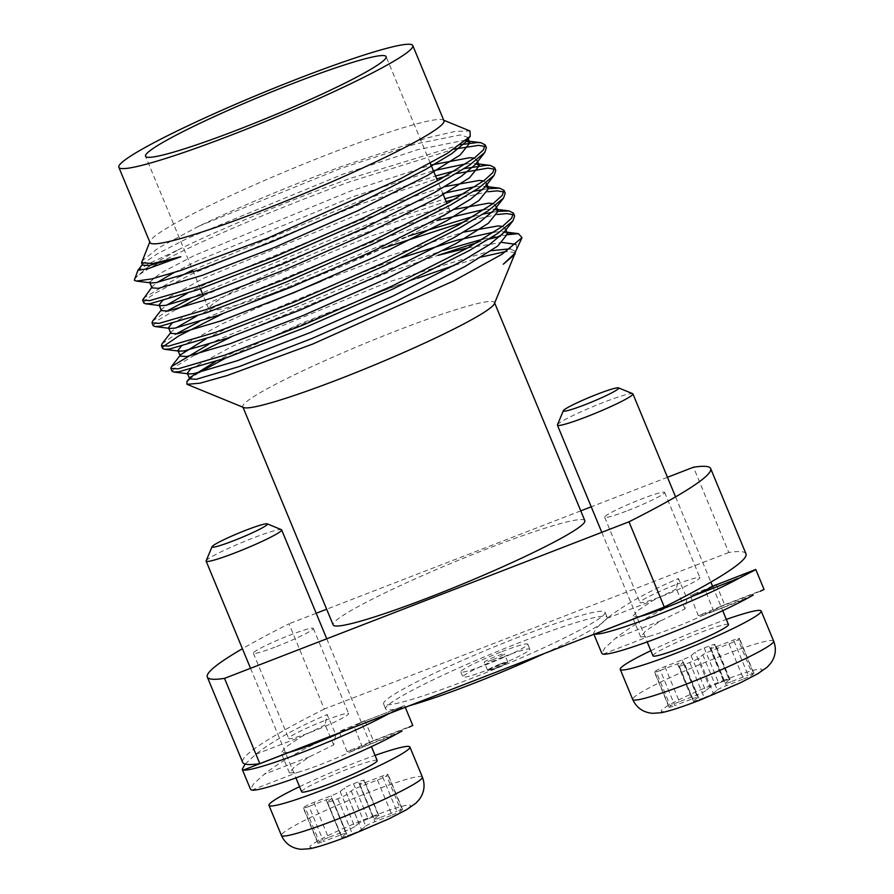 <?xml version="1.0" encoding="UTF-8"?>
<svg xmlns="http://www.w3.org/2000/svg" width="894" height="894" viewBox="0 0 894 894"><rect width="100%" height="100%" fill="white"/><g stroke="black" fill="none" stroke-linecap="round" stroke-linejoin="round"><path stroke-width="0.67" stroke-dasharray="4.47 3.35" d="M499.902 664.141A10.896 0.939 -22.5 0 0 487.565 670.243A10.896 0.939 -22.5 0 0 487.632 670.299A10.896 0.939 -22.5 0 0 495.343 667.997A10.896 0.939 -22.5 0 0 507.691 661.996A10.896 0.939 -22.5 0 0 507.691 661.895A10.896 0.939 -22.5 0 0 499.902 664.141M492.024 659.973A10.896 0.939 157.5 0 1 484.235 662.219A10.896 0.939 157.5 0 1 496.583 656.118A10.896 0.939 157.5 0 1 504.372 653.872A10.896 0.939 157.5 0 1 492.024 659.973M495.667 668.399A10.348 0.894 157.5 0 1 488.336 670.589A10.348 0.894 157.5 0 1 500.003 664.734A10.348 0.894 157.5 0 1 507.39 662.7A10.348 0.894 157.5 0 1 495.667 668.399M503.959 656.654A36.229 3.129 157.5 0 1 529.851 649.2A36.229 3.129 157.5 0 1 488.806 669.472A36.229 3.129 157.5 0 1 462.913 676.926A36.229 3.129 157.5 0 1 503.959 656.654M501.88 651.637A36.229 3.129 157.5 0 1 527.773 644.183A36.229 3.129 157.5 0 1 486.727 664.454A36.229 3.129 157.5 0 1 460.835 671.908A36.229 3.129 157.5 0 1 501.88 651.637M301.937 282.426A130.211 11.264 -22.5 0 0 449.47 209.554A130.211 11.264 -22.5 0 0 356.404 236.34A130.211 11.264 -22.5 0 0 208.872 309.212A130.211 11.264 -22.5 0 0 301.937 282.426M325.45 720.296A32.452 2.805 157.5 0 1 348.649 713.613A32.452 2.805 157.5 0 1 311.883 731.773A32.452 2.805 157.5 0 1 288.684 738.455A32.452 2.805 157.5 0 1 325.45 720.296M276.57 646.53A32.452 2.805 -22.5 0 0 313.336 628.37A32.452 2.805 -22.5 0 0 290.137 635.042A32.452 2.805 -22.5 0 0 253.371 653.201A32.452 2.805 -22.5 0 0 276.57 646.53M676.724 584.318A32.452 2.805 157.5 0 1 699.924 577.636A32.452 2.805 157.5 0 1 663.158 595.795A32.452 2.805 157.5 0 1 639.959 602.478A32.452 2.805 157.5 0 1 676.724 584.318M627.845 510.552A32.452 2.805 -22.5 0 0 664.611 492.393A32.452 2.805 -22.5 0 0 641.423 499.064A32.452 2.805 -22.5 0 0 604.657 517.224A32.452 2.805 -22.5 0 0 627.845 510.552M443.949 120.779A159.087 13.756 -22.5 0 0 442.943 119.908A159.087 13.756 -22.5 0 0 330.244 153.5A159.087 13.756 -22.5 0 0 150.103 241.201A159.087 13.756 -22.5 0 0 150.002 242.542M141.699 261.272L158.26 248.051L198.837 226.16C240.609 206.413 287.924 186.611 340.77 166.765L427.298 137.877L455.56 131.317L470.032 131.005M134.458 278.593L147.208 267.574L178.163 249.851L149.555 263.305L138.045 270.111M584.832 520.677A136.201 11.778 -22.5 0 0 487.476 548.692A136.201 11.778 -22.5 0 0 333.16 624.917M494.393 303.681A136.201 11.778 -22.5 0 0 494.471 302.541A136.201 11.778 -22.5 0 0 397.126 330.556A136.201 11.778 -22.5 0 0 242.799 406.781A136.201 11.778 -22.5 0 0 243.671 407.53M544.245 653.525A119.863 10.37 -22.5 0 0 607.115 617.195A119.863 10.37 -22.5 0 0 521.448 641.847A119.863 10.37 -22.5 0 0 385.649 708.931A119.863 10.37 -22.5 0 0 409.374 705.724M519.369 636.83A119.863 10.37 -22.5 0 0 383.571 703.913A119.863 10.37 -22.5 0 0 469.238 679.261A119.863 10.37 -22.5 0 0 605.037 612.178A119.863 10.37 -22.5 0 0 519.369 636.83M215.476 361.578L234.284 352.191L390.265 287.823L417.699 278.179L390.443 287.98L300.317 323.818L225.5 358.148M198.949 372.619L189.707 378.888L190.21 377.324M172.028 371.189L177.336 365.4L195.384 354.706M231.892 336.557L387.761 272.67L437.982 255.349M208.257 344.592L218.773 339.407L386.588 269.82L443.256 250.454M162.607 348.436L163.39 346.459M222.472 313.816L382.498 248.409M162.015 343.855L176.04 333.987M198.837 321.851L209.352 316.666L377.156 247.079L408.212 236.117M153.187 325.695L158.495 319.918L176.543 309.223M203.284 295.713L368.92 227.177L446.173 201.597M152.595 321.114L166.608 311.246M189.416 299.099L199.932 293.914L367.736 224.338L445 198.747M143.766 302.954L146.27 299.311L155.612 292.964L191.685 274.011L359.5 204.435L436.753 178.845M143.174 298.373L179.996 276.358M192.679 270.122L358.315 201.586L435.579 176.006M483.263 239.011L507.658 234.094M507.736 234.675L500.405 236.206M488.929 239.123L477.519 242.397M464.042 221.969L497.466 214.471M513.536 214.739L514.631 215.957M473.842 216.259L483.14 214.091M492.225 212.28L498.237 211.353M454.621 199.228L488.046 191.718M504.115 191.998L505.211 193.205M464.422 193.517L473.719 191.338M482.805 189.539L488.817 188.612M445.201 176.476L456.186 173.615M494.695 169.257L495.79 170.463M455.001 170.776L464.299 168.597M134.413 280.325C133.787 276.794 149.745 267.105 182.264 251.27C221.41 232.027 293.042 202.323 350.079 181.683L454.197 149.108M485.274 146.504L486.37 147.722M178.163 249.851C216.862 230.607 290.371 200.01 348.895 178.845L460.745 144.638M515.324 252.589L506.417 251.382M481.408 257.003L454.431 265.317M467.853 247.862L502.16 242.442M515.994 244.364L516.978 249.739M745.976 553.799A272.413 23.557 -22.5 0 0 728.778 552.481L693.465 467.227M728.778 552.481L324.31 709.043L289.008 623.788A272.413 23.557 -22.5 0 0 242.408 648.72M324.31 709.043A272.413 23.557 -22.5 0 0 242.632 762.291M667.46 477.295L591.236 506.809M580.765 510.854L326.656 609.216M316.185 613.273L289.008 623.788M198.837 226.16L340.804 168.418L415.308 144.023L460.265 134.949L467.528 137.195L467.473 139.252M149.644 282.191L160.697 273.028L194.244 255.528L350.224 191.16L431.031 165.044M474.245 158.115L476.96 159.948L475.407 164.541M162.16 301.01L203.664 278.269L359.645 213.901L444.854 186.634M483.665 180.867L486.325 182.577M487.074 184.376L486.381 182.689L484.827 187.282M171.581 323.762L213.085 301.01L369.066 236.653L454.275 209.375M493.086 203.608L495.801 205.43L494.248 210.023M181.001 346.503L222.505 323.762L267.362 303.39M321.572 281.007L378.486 259.394L463.695 232.116M502.506 226.35L505.222 228.182L503.668 232.775M190.422 369.244L231.926 346.503L387.907 282.135L491.231 250.711M510.183 248.8L514.642 250.923L513.089 255.516M142.582 265.138L143.096 263.607L157.12 253.941L187.181 238.463L343.151 174.107L417.654 149.711L462.623 140.637L465.707 140.794M152.002 287.879L152.516 286.348L157.12 282.47M173.917 272.636L196.602 261.204L352.582 196.848L433.389 170.72M466.143 163.781L476.066 163.68M161.423 310.631L161.937 309.089L166.552 305.223M187.204 293.344L206.022 283.957L362.003 219.589L442.809 193.473M475.563 186.533L485.487 186.433M170.843 333.373L171.357 331.842L175.973 327.964M196.635 316.096L215.443 306.698L371.423 242.341L437.043 220.494M484.984 209.274L494.907 209.174M180.264 356.114L180.789 354.583L180.029 355.544M206.056 338.837L224.863 329.439L380.844 265.082L401.171 257.863M494.416 232.015L503.389 231.769L507.568 233.87M402.021 731.013L362.428 747.25L347.051 751.63L366.596 743.652C378.955 738.086 373.625 740.824 350.593 751.843A44.946 3.889 157.5 0 1 297.478 772.405L289.433 772.908L294.294 766.985L309.737 756.682L333.73 744.87L335.742 734.477C305.402 747.395 281.543 760.682 264.155 774.327L253.471 784.072L250.543 789.368M333.73 744.87L325.114 724.933L327.126 714.541L335.742 734.477M245.135 764.046L255.84 754.268C273.151 740.679 296.909 727.437 327.126 714.541M325.114 724.933L301.423 736.622L285.979 746.926L281.129 752.849L289.164 752.346M342.279 731.784C365.322 720.765 370.652 718.027 358.282 723.592L339.038 731.46L354.404 727.079C382.587 715.982 399.07 708.931 403.876 705.947L358.282 723.592L403.876 705.947L388.041 714.071M347.051 751.63L339.038 731.46M362.428 747.25L354.404 727.079M409.027 727.224L366.596 743.652L373.379 740.69L364.953 720.665M753.296 595.035L713.703 611.272L698.337 615.653L717.871 607.674C730.242 602.109 724.9 604.847 701.868 615.865A44.946 3.889 157.5 0 1 648.753 636.427L640.707 636.93L645.569 631.008L661.012 620.704L685.005 608.892L687.017 598.488C656.688 611.418 632.818 624.705 615.43 638.35L604.746 648.094L601.83 653.391M685.005 608.892L676.389 588.956L678.401 578.563L687.017 598.488M594.689 634.081L593.515 633.343L596.432 628.046L607.127 618.29C624.437 604.702 648.195 591.459 678.401 578.563M676.389 588.956L652.709 600.645L637.254 610.948L632.404 616.871L640.45 616.368M712.607 586.285L690.313 595.482L705.69 591.102C733.862 580.005 750.357 572.953 755.151 569.97L755.765 569.444M698.337 615.653L690.313 595.482M713.703 611.272L705.69 591.102M760.302 591.247L717.871 607.674L724.654 604.713L716.351 584.654M206.156 560.806A40.867 3.531 157.5 0 1 253.002 538.054A40.867 3.531 157.5 0 1 281.375 529.65M377.19 760.548A40.867 3.531 -22.5 0 0 348.548 768.728A40.867 3.531 -22.5 0 0 301.68 791.816M299.557 786.675A76.269 6.593 157.5 0 1 356.449 762.269A76.269 6.593 157.5 0 1 375.055 755.396M326.131 799.806L340.67 834.907L323.561 841.5L309.022 806.399A8.169 0.704 157.5 0 1 303.289 808.042A8.169 0.704 157.5 0 1 303.513 807.74L304.731 806.746A8.169 0.704 157.5 0 1 313.883 802.421L330.992 795.828A8.169 0.704 -22.5 0 0 340.145 791.514L344.391 788.039A8.169 0.704 157.5 0 1 353.555 783.725L358.438 781.837A8.169 0.704 157.5 0 1 364.16 780.205A8.169 0.704 157.5 0 1 363.947 780.507L359.69 783.982A8.169 0.704 -22.5 0 0 359.477 784.284A8.169 0.704 -22.5 0 0 365.199 782.641L382.308 776.048A8.169 0.704 157.5 0 1 388.041 774.416A8.169 0.704 157.5 0 1 387.817 774.718L386.61 775.713A8.169 0.704 157.5 0 1 377.458 780.026L360.349 786.619A8.169 0.704 -22.5 0 0 351.186 790.933L346.939 794.408A8.169 0.704 157.5 0 1 337.787 798.722L332.892 800.611A8.169 0.704 157.5 0 1 327.17 802.253A8.169 0.704 157.5 0 1 327.383 801.952L331.64 798.465A8.169 0.704 -22.5 0 0 331.853 798.163A8.169 0.704 -22.5 0 0 326.131 799.806L309.022 806.399M340.67 834.907A8.169 0.704 157.5 0 1 346.391 833.275A8.169 0.704 157.5 0 1 346.179 833.577L331.64 798.465M327.383 801.952L341.921 837.052L346.179 833.577M341.921 837.052A8.169 0.704 -22.5 0 0 341.709 837.354A8.169 0.704 -22.5 0 0 347.431 835.711L332.892 800.611M337.787 798.722L352.325 833.834L347.431 835.711M352.325 833.834A8.169 0.704 -22.5 0 0 361.478 829.509L346.939 794.408M351.186 790.933L365.735 826.034L361.478 829.509M365.735 826.034A8.169 0.704 157.5 0 1 374.888 821.72L360.349 786.619M377.458 780.026L391.997 815.127L374.888 821.72M391.997 815.127A8.169 0.704 -22.5 0 0 401.149 810.813L386.61 775.713M387.817 774.718L402.367 809.819L401.149 810.813M402.367 809.819A8.169 0.704 -22.5 0 0 402.579 809.517A8.169 0.704 -22.5 0 0 396.847 811.149L382.308 776.048M365.199 782.641L379.749 817.742L396.847 811.149M379.749 817.742A8.169 0.704 157.5 0 1 374.016 819.385A8.169 0.704 157.5 0 1 374.24 819.083L359.69 783.982M363.947 780.507L378.486 815.607L374.24 819.083M378.486 815.607A8.169 0.704 -22.5 0 0 378.71 815.306A8.169 0.704 -22.5 0 0 372.977 816.937L358.438 781.837M353.555 783.725L368.093 818.826L372.977 816.937M368.093 818.826A8.169 0.704 -22.5 0 0 358.93 823.139L344.391 788.039M340.145 791.514L354.683 826.615L358.93 823.139M354.683 826.615A8.169 0.704 157.5 0 1 345.531 830.939L330.992 795.828M313.883 802.421L328.422 837.533L345.531 830.939M328.422 837.533A8.169 0.704 -22.5 0 0 319.27 841.846L304.731 806.746M303.513 807.74L318.052 842.841L319.27 841.846M318.052 842.841A8.169 0.704 -22.5 0 0 317.828 843.143A8.169 0.704 -22.5 0 0 323.561 841.5M557.443 424.829A40.867 3.531 157.5 0 1 603.707 402.3A40.867 3.531 157.5 0 1 632.661 393.673M728.465 624.571A40.867 3.531 -22.5 0 0 699.264 632.974A40.867 3.531 -22.5 0 0 652.966 655.838M650.832 650.698A76.269 6.593 157.5 0 1 706.662 626.705A76.269 6.593 157.5 0 1 726.33 619.419M677.496 663.817L692.034 698.929L674.869 705.567L660.32 670.466A8.169 0.704 157.5 0 1 654.486 672.154A8.169 0.704 157.5 0 1 654.676 671.875L655.816 670.902A8.169 0.704 157.5 0 1 664.879 666.611L682.055 659.962A8.169 0.704 -22.5 0 0 691.118 655.671L695.107 652.296A8.169 0.704 157.5 0 1 704.181 648.005L709.087 646.105A8.169 0.704 157.5 0 1 714.921 644.418A8.169 0.704 157.5 0 1 714.731 644.697L710.741 648.072A8.169 0.704 -22.5 0 0 710.551 648.351A8.169 0.704 -22.5 0 0 716.396 646.675L733.572 640.026A8.169 0.704 157.5 0 1 739.405 638.338A8.169 0.704 157.5 0 1 739.215 638.618L738.075 639.59A8.169 0.704 157.5 0 1 729.012 643.881L711.836 650.53A8.169 0.704 -22.5 0 0 702.773 654.821L698.784 658.196A8.169 0.704 157.5 0 1 689.71 662.499L684.804 664.387A8.169 0.704 157.5 0 1 678.971 666.075A8.169 0.704 157.5 0 1 679.161 665.795L683.15 662.42A8.169 0.704 -22.5 0 0 683.34 662.141A8.169 0.704 -22.5 0 0 677.496 663.817L660.32 670.466M692.034 698.929A8.169 0.704 157.5 0 1 697.879 697.242A8.169 0.704 157.5 0 1 697.689 697.521L683.15 662.42M679.161 665.795L693.699 700.896L697.689 697.521M693.699 700.896A8.169 0.704 -22.5 0 0 693.509 701.175A8.169 0.704 -22.5 0 0 699.354 699.499L684.804 664.387M689.71 662.499L704.26 697.599L699.354 699.499M704.26 697.599A8.169 0.704 -22.5 0 0 713.323 693.297L698.784 658.196M702.773 654.821L717.312 689.922L713.323 693.297M717.312 689.922A8.169 0.704 157.5 0 1 726.375 685.631L711.836 650.53M729.012 643.881L743.551 678.982L726.375 685.631M743.551 678.982A8.169 0.704 -22.5 0 0 752.614 674.691L738.075 639.59M739.215 638.618L753.754 673.73L752.614 674.691M753.754 673.73A8.169 0.704 -22.5 0 0 753.944 673.45A8.169 0.704 -22.5 0 0 748.11 675.126L733.572 640.026M716.396 646.675L730.934 681.776L748.11 675.126M730.934 681.776A8.169 0.704 157.5 0 1 725.09 683.452A8.169 0.704 157.5 0 1 725.291 683.172L710.741 648.072M714.731 644.697L729.269 679.798L725.291 683.172M729.269 679.798A8.169 0.704 -22.5 0 0 729.459 679.518A8.169 0.704 -22.5 0 0 723.626 681.206L709.087 646.105M704.181 648.005L718.72 683.105L723.626 681.206M718.72 683.105A8.169 0.704 -22.5 0 0 709.646 687.397L695.107 652.296M691.118 655.671L705.657 690.771L709.646 687.397M705.657 690.771A8.169 0.704 157.5 0 1 696.594 695.063L682.055 659.962M664.879 666.611L679.418 701.712L696.594 695.063M679.418 701.712A8.169 0.704 -22.5 0 0 670.355 706.014L655.816 670.902M654.676 671.875L669.215 706.975L670.355 706.014M669.215 706.975A8.169 0.704 -22.5 0 0 669.025 707.255A8.169 0.704 -22.5 0 0 674.869 705.567M350.593 751.843L396.344 734.13M251.717 790.117L297.478 772.405M309.737 756.682L264.155 774.327M255.84 754.268L301.423 736.622M701.868 615.865L747.63 598.153M603.003 654.14L648.753 636.427M661.012 620.704L615.43 638.35M607.127 618.29L652.709 600.645M709.568 587.615L755.151 569.97M422.37 777.076A76.269 6.593 -22.5 0 0 368.909 792.363A76.269 6.593 -22.5 0 0 281.431 835.454M372.351 816.39A54.478 4.716 157.5 0 1 409.083 807.483A54.478 4.716 157.5 0 1 348.057 836.259A54.478 4.716 157.5 0 1 311.324 845.165A54.478 4.716 157.5 0 1 372.351 816.39M773.645 641.099A76.269 6.593 -22.5 0 0 719.134 656.788A76.269 6.593 -22.5 0 0 632.706 699.477M722.877 680.703A54.478 4.716 157.5 0 1 760.548 671.36A54.478 4.716 157.5 0 1 700.091 699.991A54.478 4.716 157.5 0 1 662.42 709.344A54.478 4.716 157.5 0 1 722.877 680.703M487.565 670.243L484.235 662.219M488.336 670.589L487.632 670.299M527.773 644.183L529.851 649.2M449.47 209.554L446.966 203.497M443.279 194.59L437.546 180.744M430.271 163.189L386.119 56.613M313.336 628.37L348.649 713.613M664.611 492.393L699.924 577.636M150.103 241.201L149.767 241.983M385.649 708.931L383.571 703.913M607.115 617.195L605.037 612.178M442.943 119.908L443.726 120.221M604.657 517.224L639.959 602.478M253.371 653.201L288.684 738.455M208.872 309.212L202.837 294.651M200.412 288.796L145.521 156.271M460.835 671.908L462.913 676.926M507.39 662.7L507.691 661.996M507.691 661.895L504.372 653.872M515.302 252.521L514.642 250.923M468.132 138.637L467.528 137.195M477.653 161.635L476.96 159.948M496.494 207.129L495.801 205.43M505.915 229.87L505.222 228.182M506.887 232.205L503.389 231.769M497.466 209.464L493.969 209.028M170.609 332.803L171.357 331.842M488.046 186.723L484.548 186.276M161.188 310.062L161.937 309.089M478.625 163.971L475.127 163.535M151.768 287.309L152.516 286.348M142.347 264.568L143.096 263.607M405.261 707.322L404.479 705.422M289.433 772.908L281.118 752.849M373.267 740.724L412.413 725.57M593.918 634.293L593.515 633.343M640.707 636.93L632.404 616.871M724.542 604.746L763.699 589.582M326.757 638.797L371.423 746.635M250.521 668.299L295.925 777.914M331.853 798.163L346.391 833.275M317.828 843.143L303.289 808.042M402.579 809.517L388.041 774.416M341.709 837.354L327.17 802.253M359.477 784.284L374.016 819.385M378.71 815.306L364.16 780.205M675.573 496.874L710.886 582.117M712.719 586.542L722.71 610.658M601.796 532.321L647.2 641.937M683.34 662.141L697.879 697.242M669.025 707.255L654.486 672.154M753.944 673.45L739.405 638.338M693.509 701.175L678.971 666.075M710.551 648.351L725.09 683.452M729.459 679.518L714.921 644.418"/><path stroke-width="1.34" d="M238.586 129.485A130.211 11.264 -22.5 0 0 386.119 56.613A130.211 11.264 -22.5 0 0 293.053 83.399A130.211 11.264 -22.5 0 0 145.521 156.271A130.211 11.264 -22.5 0 0 238.586 129.485M118.846 167.323L150.002 242.542A159.087 13.756 -22.5 0 0 263.708 209.811A159.087 13.756 -22.5 0 0 443.949 120.779L412.793 45.56A159.087 13.756 -22.5 0 0 299.088 78.281A159.087 13.756 -22.5 0 0 118.846 167.323A159.087 13.756 -22.5 0 0 232.552 134.592A159.087 13.756 -22.5 0 0 412.793 45.56M142.347 264.568L137.899 270.334L148.292 268.602L180.8 256.734L152.65 263.574L141.587 262.735L149.767 241.983M137.899 270.334L134.335 280.168M443.726 120.221L470.032 131.005L470.21 136.346L447.123 153.533L399.819 179.068L268.122 237.983L180.7 270.469L151.757 278.917L136.346 281.085L134.413 280.325M243 407.262L333.16 624.917A136.201 11.778 -22.5 0 0 430.506 596.901A136.201 11.778 -22.5 0 0 584.832 520.677L494.673 303.01M505.915 229.87L507.568 233.87L497.768 246.029L465.372 266.311L395.249 301.792L312.531 338.245L239.603 366.439L196.199 379.302L189.684 378.866L186.902 381.582L187.014 384.319L243.671 407.53A136.201 11.778 -22.5 0 0 340.156 378.765A136.201 11.778 -22.5 0 0 494.393 303.681L515.324 252.589M409.374 705.724A119.863 10.37 -22.5 0 0 471.317 684.279A119.863 10.37 -22.5 0 0 544.245 653.525M225.5 358.148L198.949 372.619M187.014 384.319L199.999 383.191L227.132 375.558L312.621 344.101L453.638 280.928L501.903 254.309L522.04 237.636L518.408 233.658L507.736 234.675M498.237 211.353L509.077 210.917L513.458 213.107L514.631 215.957L513.011 220.751L497.645 233.49L469.104 250.655L393.55 288.706L304.441 327.819L225.858 358.025L179.079 371.725L173.738 372.027L172.028 371.189L170.855 368.339L171.436 366.607L208.257 344.592M195.384 354.706L231.892 336.557M513.458 213.107L511.569 218.237L502.853 226.093L467.931 247.817L392.365 285.868L303.256 324.98L224.673 355.175L177.895 368.876L170.855 368.339M488.817 188.612L499.657 188.176L504.037 190.366L505.211 193.205L503.59 197.999L488.225 210.738L459.684 227.914L384.129 265.965L295.009 305.077L216.437 335.272L169.648 348.984L164.317 349.275L162.607 348.436L161.434 345.598L162.015 343.855L170.609 332.803M163.39 346.459L178.755 335.943L222.472 313.816M504.037 190.366L502.149 195.495L493.432 203.351L458.499 225.076L382.945 263.127L293.835 302.239L215.253 332.434L168.474 346.134L161.434 345.598M176.04 333.987L198.837 321.851M464.299 168.597L486.817 165.267L490.236 165.424L494.617 167.625L495.79 170.463L494.17 175.258L478.804 187.997L450.263 205.173L374.709 243.224L285.588 282.336L207.017 312.531L160.227 326.232L154.897 326.533L153.187 325.695L152.014 322.857L152.595 321.114L161.188 310.062M176.543 309.223L203.284 295.713M494.617 167.625L492.728 172.743L484.012 180.599L449.079 202.323L373.524 240.374L284.415 279.487L205.832 309.693L159.054 323.393L152.014 322.857M166.608 311.246L189.416 299.099M485.196 144.873L486.37 147.722L484.749 152.516L469.384 165.256L440.843 182.421L365.288 220.472L276.168 259.584L197.596 289.79L150.807 303.491L145.476 303.792L143.766 302.954L142.593 300.105L151.768 287.309M460.745 144.638L477.396 142.526L480.816 142.682L485.185 144.873L483.308 150.002L474.591 157.858L439.658 179.582L364.104 217.633L274.994 256.746L196.412 286.94L149.633 300.641L142.593 300.105M179.996 276.358L192.679 270.122M443.256 250.454L483.263 239.011M507.658 234.094L517.19 233.546M500.405 236.206L488.929 239.123M477.519 242.397L437.982 255.349L467.853 247.862M382.498 248.409L464.042 221.969M497.466 214.471L506.842 213.599L513.536 214.739M408.212 236.117L473.842 216.259M483.14 214.091L492.225 212.28M446.173 201.597L454.621 199.228M488.046 191.718L497.422 190.858L504.115 191.998M445 198.747L464.422 193.517M473.719 191.338L482.805 189.539M436.753 178.845L445.201 176.476M456.186 173.615L488.001 168.117L494.695 169.257M435.579 176.006L455.001 170.776M454.197 149.108L478.581 145.364L485.274 146.504M522.04 237.636L514.665 253.471L503.311 264.233L515.19 253.985M506.417 251.382L481.408 257.003M454.431 265.317L417.699 278.179M502.16 242.442L515.994 244.364M242.408 648.72A272.413 23.557 -22.5 0 0 207.319 677.049L242.632 762.291A272.413 23.557 -22.5 0 0 259.83 763.621L664.298 607.048L628.985 521.805A272.413 23.557 -22.5 0 0 710.663 468.557A272.413 23.557 -22.5 0 0 693.465 467.227L667.46 477.295M664.298 607.048A272.413 23.557 -22.5 0 0 745.976 553.799L710.663 468.557M259.83 763.621L224.517 678.367L628.985 521.805M207.319 677.049A272.413 23.557 -22.5 0 0 224.517 678.367M591.236 506.809L580.765 510.854M326.656 609.216L316.185 613.273M467.473 139.252L465.975 141.788L451.716 153.69L425.332 169.637L355.209 205.117L272.491 241.581L199.563 269.764L156.159 282.627L151.153 282.94L149.644 282.191L152.002 287.879L158.517 288.315L201.91 275.453L274.849 247.269L357.566 210.805L427.69 175.325L460.086 155.053L469.886 142.884L468.132 138.637M431.031 165.044L469.696 157.702L474.245 158.115M484.749 152.516L475.407 164.541L461.136 176.431L434.752 192.389L364.629 227.869L281.912 264.333L208.984 292.517L165.58 305.379L160.574 305.681L159.076 304.943L162.16 301.01M444.854 186.634L479.117 180.443L483.665 180.867M494.17 175.258L484.827 187.282L470.557 199.172L444.173 215.13L374.05 250.611L291.332 287.075L218.404 315.258L175 328.12L170.005 328.422L168.497 327.685L171.581 323.762M454.275 209.375L488.537 203.184L493.086 203.608M503.59 197.999L494.248 210.023L479.977 221.924L453.593 237.871L383.47 273.352L300.753 309.816L227.825 337.999L184.421 350.861L179.426 351.174L177.917 350.426L181.001 346.503M267.362 303.39L321.572 281.007M463.695 232.116L497.958 225.936L502.506 226.35M513.011 220.751L503.668 232.775L489.398 244.665L463.014 260.623L392.891 296.104L310.173 332.568L237.245 360.751L193.853 373.614L188.846 373.916L187.338 373.178L190.422 369.244M491.231 250.711L510.183 248.8M514.676 253.471L503.311 264.233M180.8 256.734L149.097 265.574L142.582 265.138L141.587 262.735M480.816 142.682L465.707 140.794L469.886 142.884M157.12 282.47L173.917 272.636M433.389 170.72L466.143 163.781M476.066 163.68L479.307 165.636L469.506 177.794L437.11 198.077L366.987 233.557L284.27 270.01L211.33 298.205L167.938 311.067L161.423 310.631L159.076 304.943M166.552 305.223L187.204 293.344M442.809 193.473L475.563 186.533M485.487 186.433L488.727 188.377L478.927 200.535L446.531 220.818L376.408 256.299L293.69 292.763L220.762 320.946L177.358 333.808L170.843 333.373L168.497 327.685M175.973 327.964L196.635 316.096M437.043 220.494L484.984 209.274M494.907 209.174L498.148 211.118L488.347 223.288L455.951 243.559L385.828 279.04L303.111 315.504L230.183 343.687L186.779 356.55L180.264 356.114L177.917 350.426M180.789 354.583L206.056 338.837M401.171 257.863L456.946 240.24L494.416 232.015M186.902 381.582L190.21 377.324L215.476 361.578M243.414 770.058L289.164 752.346A44.946 3.889 -22.5 0 0 342.279 731.784L388.041 714.071A87.176 7.543 157.5 0 1 304.586 751.496A87.176 7.543 157.5 0 1 243.414 770.058L242.24 769.321L250.543 789.368L251.717 790.117A87.176 7.543 -22.5 0 0 312.9 771.544A87.176 7.543 -22.5 0 0 396.344 734.13L402.021 731.013M412.425 725.57L409.027 727.224M242.24 769.321L245.135 764.046M593.918 634.293L601.83 653.391L603.003 654.14A87.176 7.543 -22.5 0 0 664.175 635.567A87.176 7.543 -22.5 0 0 747.63 598.153L753.296 595.035M755.151 569.97L739.316 578.094A87.176 7.543 157.5 0 1 655.872 615.519A87.176 7.543 157.5 0 1 594.689 634.081L640.45 616.368A44.946 3.889 -22.5 0 0 693.565 595.806C716.597 584.788 721.927 582.05 709.568 587.615M763.699 589.593L760.302 591.247M764.068 589.504L755.765 569.444L712.607 586.285M233.055 540.948A29.96 2.593 -22.5 0 0 267.228 523.85A29.96 2.593 -22.5 0 0 246.42 530.019A29.96 2.593 -22.5 0 0 212.068 546.692A29.96 2.593 -22.5 0 0 233.055 540.948M267.228 523.85L281.375 529.65A40.867 3.531 157.5 0 1 281.644 529.874A40.867 3.531 157.5 0 1 234.776 552.961A40.867 3.531 157.5 0 1 206.134 561.141A40.867 3.531 157.5 0 1 206.156 560.806L212.068 546.692M295.925 777.914L301.68 791.816A40.867 3.531 -22.5 0 0 330.322 783.636A40.867 3.531 -22.5 0 0 377.19 760.548L371.423 746.635M375.055 755.396A76.269 6.593 157.5 0 1 409.899 746.993A76.269 6.593 157.5 0 1 322.432 790.084A76.269 6.593 157.5 0 1 268.971 805.371A76.269 6.593 157.5 0 1 299.557 786.675M584.743 404.803A29.96 2.593 -22.5 0 0 618.503 387.873A29.96 2.593 -22.5 0 0 597.281 394.198A29.96 2.593 -22.5 0 0 563.343 410.715A29.96 2.593 -22.5 0 0 584.743 404.803M618.503 387.873L632.661 393.673A40.867 3.531 157.5 0 1 632.918 393.896A40.867 3.531 157.5 0 1 586.62 416.76A40.867 3.531 157.5 0 1 557.42 425.164A40.867 3.531 157.5 0 1 557.443 424.829L563.343 410.715M647.2 641.937L652.966 655.838A40.867 3.531 -22.5 0 0 682.167 647.435A40.867 3.531 -22.5 0 0 728.465 624.571L722.71 610.658M726.33 619.419A76.269 6.593 157.5 0 1 761.185 611.015A76.269 6.593 157.5 0 1 674.769 653.704A76.269 6.593 157.5 0 1 620.246 669.394A76.269 6.593 157.5 0 1 650.832 650.698M739.316 578.094L693.565 595.806M334.892 820.178A76.269 6.593 -22.5 0 0 422.37 777.076C425.309 784.843 424.371 792.196 419.532 799.158L415.889 803.17L406.334 809.83L389.102 818.759L347.587 836.538C329.081 843.578 316.32 847.657 309.302 848.764L301.166 849.3C291.824 848.384 285.253 843.768 281.431 835.454A76.269 6.593 -22.5 0 0 334.892 820.178M687.229 683.787A76.269 6.593 -22.5 0 0 773.645 641.099C776.595 648.865 775.646 656.218 770.818 663.18L767.175 667.192L757.62 673.852L740.388 682.781L699.656 700.259C680.446 707.579 667.416 711.758 660.565 712.786L652.441 713.323C643.11 712.406 636.528 707.791 632.706 699.477A76.269 6.593 -22.5 0 0 687.229 683.787M446.966 203.497L443.279 194.59M437.546 180.744L430.271 163.189M202.837 294.651L200.412 288.796M465.975 141.788L470.21 136.346M151.153 282.94L136.346 281.085M160.574 305.681L145.476 303.792M170.005 328.422L154.897 326.533M179.426 351.174L164.317 349.275M188.846 373.916L173.738 372.027M479.307 165.636L477.653 161.635M488.727 188.377L487.074 184.376M498.148 211.118L496.494 207.129M189.684 378.866L187.338 373.178M518.408 233.658L506.887 232.205M171.436 366.607L180.029 355.544M509.077 210.917L497.466 209.464M499.657 188.176L488.046 186.723M490.236 165.424L478.625 163.971M412.793 725.481L405.261 707.322M281.644 529.874L326.757 638.797M409.899 746.993L422.37 777.076M268.971 805.371L281.431 835.454M206.134 561.141L250.521 668.299M632.918 393.896L675.573 496.874M710.886 582.117L712.719 586.542M761.185 611.015L773.645 641.099M620.246 669.394L632.706 699.477M557.42 425.164L601.796 532.321"/></g></svg>
